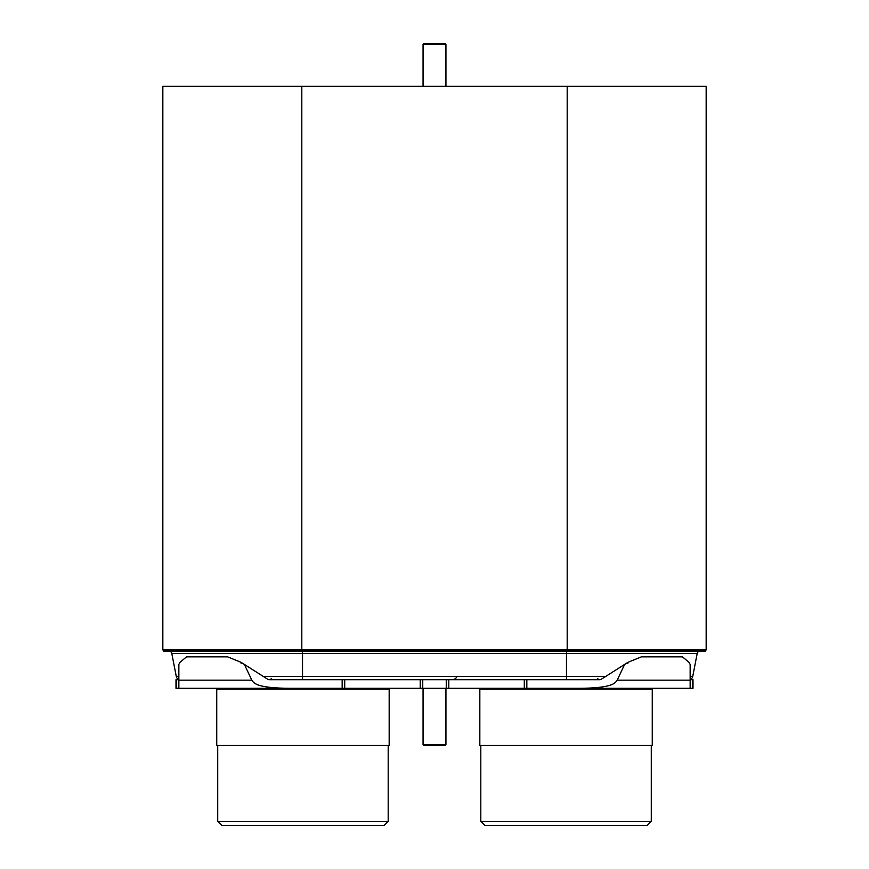 <?xml version="1.0" encoding="UTF-8"?>
<svg xmlns="http://www.w3.org/2000/svg" width="869" height="869" viewBox="0 0 869 869"><rect width="100%" height="100%" fill="white"/><g stroke="black" fill="none" stroke-linecap="round" stroke-linejoin="round"><path stroke-width="1.3" d="M706.16 86.346L162.84 86.346L162.84 649.969L706.16 649.969L706.16 86.346M697.21 653.434A2.857 2.857 0 0 1 700.012 651.109A2.857 2.857 0 0 0 697.21 653.434L692.723 676.473A4.008 4.008 0 0 1 690.149 679.471A4.008 4.008 0 0 0 692.723 676.473A4.008 4.008 0 0 1 690.149 679.471A4.008 4.008 0 0 0 692.723 676.473L697.21 653.434L566.469 653.434L566.469 651.109L705.443 651.109L705.443 649.969M566.469 649.969L566.469 651.109L163.557 651.109L163.557 649.969M171.79 653.434A2.857 2.857 0 0 0 168.988 651.109A2.857 2.857 0 0 1 171.79 653.434L176.277 676.473L171.79 653.434L302.531 653.434L302.531 649.969M178.851 679.471A4.008 4.008 0 0 1 176.277 676.473A4.008 4.008 0 0 0 178.851 679.471A4.008 4.008 0 0 1 176.277 676.473L178.851 676.473M690.149 679.71L693.006 679.71L693.006 688.291L175.994 688.291L175.994 679.71L178.851 679.71M574.659 688.291C615.067 688.617 615.415 682.165 617.196 680.155L624.626 664.416L601.261 679.265A2.857 2.857 0 0 1 599.729 679.71L526.831 679.71L526.831 688.291M271.356 678.808L269.271 679.71A2.857 2.857 0 0 1 267.739 679.265L268.564 679.623A2.857 2.857 90 0 0 269.271 679.71L526.831 679.71M267.739 679.265L241.115 662.341L244.374 664.416L251.804 680.155C253.585 682.165 253.933 688.617 294.341 688.291M178.851 688.291L178.851 664.416L180.002 662.341L186.542 656.834L227.58 656.834L241.115 662.341M344.711 679.71L344.711 688.291M420.205 679.71L420.205 688.291M448.795 679.71L448.795 688.291M524.289 679.71L524.289 688.291M627.885 662.341L624.626 664.416L627.885 662.341L641.42 656.834L682.458 656.834L688.998 662.341L690.149 664.416L690.149 688.291M627.863 662.352L627.863 663.351M241.137 662.352L241.137 663.351M423.062 744.624L423.92 745.483L445.08 745.483L445.938 744.624L423.062 744.624L423.062 688.291M445.938 44.308L445.08 43.45L423.92 43.45L423.062 44.308L445.938 44.308L445.938 86.346M499.414 825.55L632.675 825.55M651.283 821.324L480.807 821.324L485.032 825.55L647.047 825.55L651.283 821.324L651.283 745.483M652.261 745.483L479.829 745.483L479.829 689.15L652.261 689.15L652.261 745.483M236.325 825.55L369.586 825.55M388.193 821.324L217.717 821.324L221.953 825.55L383.968 825.55L388.193 821.324L388.193 745.483M389.171 745.483L216.739 745.483L216.739 689.15L389.171 689.15L389.171 745.483M301.815 86.346L301.815 649.969M567.185 86.346L567.185 649.969M605.66 676.473L566.469 676.473L566.469 653.434L302.531 653.434L302.531 676.473L263.34 676.473M692.723 676.473L690.149 676.473M302.531 679.71L302.531 676.473L566.469 676.473L566.469 679.71M251.804 680.155L178.851 680.155M342.169 679.71L342.169 688.291M422.747 679.71L422.747 688.291M446.253 679.71L446.253 688.291M692.691 679.71L692.691 688.291M176.309 679.71L176.309 688.291M690.149 680.155L617.196 680.155M456.583 677.538L453.803 679.71L456.583 677.538M599.729 679.71L597.644 678.808M601.261 679.265L600.436 679.623M445.938 744.624L445.938 688.291M423.062 44.308L423.062 86.346M480.807 745.483L480.807 821.324M480.687 688.291L479.829 689.15M651.402 688.291L652.261 689.15M217.717 745.483L217.717 821.324M217.598 688.291L216.739 689.15M388.313 688.291L389.171 689.15"/></g></svg>

